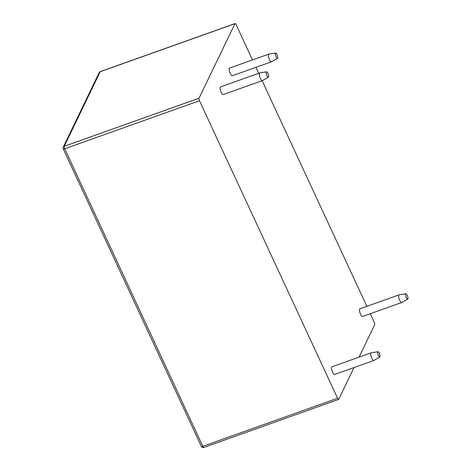 <?xml version="1.0" encoding="UTF-8"?>
<svg xmlns="http://www.w3.org/2000/svg" width="471" height="471" viewBox="0 0 471 471"><rect width="100%" height="100%" fill="white"/><g stroke="black" fill="none" stroke-linecap="round" stroke-linejoin="round"><path stroke-width="0.71" d="M407.756 299.038L401.822 302.482A4.062 1.242 -109.6 0 1 401.757 302.512A4.062 1.242 -109.6 0 1 399.673 300.192A4.062 1.242 -109.6 0 1 399.031 294.864A4.062 1.242 -109.6 0 1 399.102 294.846L405.872 293.757A2.808 0.86 70.4 0 0 406.267 297.454A2.808 0.86 70.4 0 0 407.756 299.038A2.808 0.86 70.4 0 0 407.274 295.376A2.808 0.86 70.4 0 0 405.872 293.757M399.031 294.864L359.873 308.823A4.062 1.242 70.4 0 0 360.515 314.151A4.062 1.242 70.4 0 0 362.605 316.471L401.757 302.512M379.826 357.012L373.892 360.45A4.062 1.242 -109.6 0 1 373.827 360.486A4.062 1.242 -109.6 0 1 371.737 358.16A4.062 1.242 -109.6 0 1 371.101 352.832A4.062 1.242 -109.6 0 1 371.166 352.814L377.942 351.725A2.808 0.86 70.4 0 0 378.337 355.428A2.808 0.86 70.4 0 0 379.826 357.012A2.808 0.86 70.4 0 0 379.338 353.344A2.808 0.86 70.4 0 0 377.942 351.725M371.101 352.832L331.943 366.791A4.062 1.242 70.4 0 0 332.579 372.119A4.062 1.242 70.4 0 0 334.669 374.445L373.827 360.486M277.496 58.304L271.561 61.748A4.062 1.242 -109.6 0 1 271.496 61.778A4.062 1.242 -109.6 0 1 269.406 59.458A4.062 1.242 -109.6 0 1 268.77 54.13A4.062 1.242 -109.6 0 1 268.835 54.112L275.612 53.023A2.808 0.86 70.4 0 0 276.006 56.72A2.808 0.86 70.4 0 0 277.496 58.304A2.808 0.86 70.4 0 0 277.007 54.642A2.808 0.86 70.4 0 0 275.612 53.023M268.77 54.13L229.613 68.089A4.062 1.242 70.4 0 0 230.248 73.417A4.062 1.242 70.4 0 0 232.338 75.737L271.496 61.778M268.423 77.126L262.494 80.57A4.062 1.242 -109.6 0 1 262.429 80.6A4.062 1.242 -109.6 0 1 260.339 78.28A4.062 1.242 -109.6 0 1 259.698 72.946A4.062 1.242 -109.6 0 1 259.768 72.928L266.545 71.845A2.808 0.86 70.4 0 0 266.939 75.543A2.808 0.86 70.4 0 0 268.423 77.126A2.808 0.86 70.4 0 0 267.94 73.458A2.808 0.86 70.4 0 0 266.545 71.845M259.698 72.946L220.546 86.905A4.062 1.242 70.4 0 0 221.182 92.239A4.062 1.242 70.4 0 0 223.272 94.559L262.429 80.6M199.033 98.227L234.947 23.691L100.176 71.739L64.262 146.269L199.033 98.227A2.031 0.618 70.4 0 0 199.492 100.747L64.721 148.795L202.813 446.29L337.583 398.242L199.492 100.747M100.317 71.598A2.031 2.031 0 0 0 99.169 72.628A2.031 1.849 -154.3 0 1 100.176 71.739A2.031 0.618 -109.6 0 1 100.317 71.598L235.088 23.55A2.031 0.618 70.4 0 1 236.13 24.71L252.48 59.935M255.918 67.335L258.691 73.311M262.123 80.706L366.856 306.333M370.288 313.733L374.221 322.205A2.031 0.618 70.4 0 1 374.68 324.731L359.079 357.118M354.057 367.533L338.767 399.261A2.031 0.618 70.4 0 1 338.631 399.402A2.031 0.618 70.4 0 1 337.583 398.242M203.861 447.45A2.031 0.618 -109.6 0 1 202.813 446.29A2.031 0.559 -24.9 0 1 201.335 446.39A2.031 2.031 0 0 0 203.861 447.45L338.631 399.402M63.255 147.158A2.031 2.031 0 0 0 63.244 148.895A2.031 0.559 155.1 0 0 64.721 148.795A2.031 0.618 -109.6 0 1 64.262 146.269A2.031 1.849 -154.3 0 0 63.255 147.158L99.169 72.628M201.335 446.39L63.244 148.895"/></g></svg>
